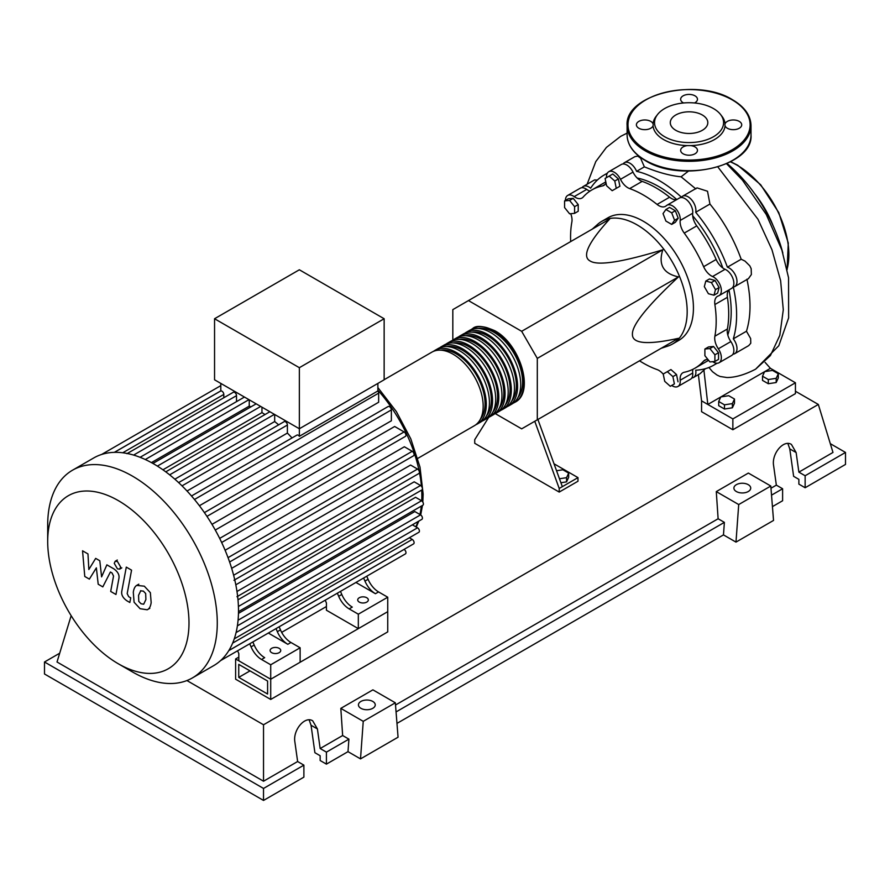 <?xml version="1.0" encoding="UTF-8"?>
<svg xmlns="http://www.w3.org/2000/svg" width="890" height="890" viewBox="0 0 890 890"><rect width="100%" height="100%" fill="white"/><g stroke="black" fill="none" stroke-linecap="round" stroke-linejoin="round"><path stroke-width="1.33" d="M238.743 677.379L238.743 664.374L267.59 681.028L267.59 694.033L238.743 677.379L250.012 670.882M235.616 679.192L235.616 658.956L270.716 679.226L270.716 699.451L235.616 679.192M326.419 606.535L281.663 632.367M238.809 657.109L235.616 658.956M270.716 699.451L387.74 631.889L387.74 611.664L270.716 679.226L238.809 660.792L238.809 653.572L237.608 650.768M727.809 335.018A102.083 58.94 -120 0 0 731.202 311.734A102.083 58.94 -120 0 0 728.977 289.895A13.272 7.665 60 0 0 727.397 297.316A102.973 59.452 60 0 1 727.397 328.977L714.881 336.209A13.272 7.665 -120 0 0 718.33 348.802A11.058 6.386 60 0 1 719.064 362.731A11.058 6.386 60 0 1 712.723 361.674M722.858 268.024A102.083 58.94 -120 0 0 692.698 215.781M676.812 199.549A102.083 58.94 -120 0 0 637.151 178M661.17 348.301L668.101 345.999A70.8 40.873 -120 0 0 672.517 344.018A70.8 40.873 -120 0 0 687.18 311.611A70.8 40.873 -120 0 0 656.275 240.356A70.8 40.873 -120 0 0 601.718 221.388A70.8 40.873 -120 0 0 597.791 224.224L592.328 229.075M601.718 221.388L607.97 217.772A70.8 40.873 60 0 1 662.527 236.74A70.8 40.873 60 0 1 693.432 307.996A70.8 40.873 60 0 1 678.77 340.403L672.517 344.018M495.252 413.605L521.662 428.847L537.304 419.813L537.304 358.392L521.662 331.303L662.827 249.79C658.099 264.564 663.306 273.597 678.469 276.89C647.397 305.938 632.045 325.039 632.423 334.184C632.045 343.774 647.397 345.142 678.469 338.311L662.827 347.345M556.55 470.754L562.88 469.775L568.666 473.113L566.552 477.674L559.465 478.764M566.552 477.674L566.552 481.868L568.666 477.307L568.666 473.113M566.552 481.868L560.911 482.736M534.768 421.282L559.209 488.465L577.977 477.618L554.014 463.79M559.209 488.465L559.209 492.07L577.977 481.234L577.977 477.618M559.209 492.07L474.726 443.298L474.726 439.682L488.744 417.332M562.335 486.652L537.894 419.468M537.304 358.392L678.469 276.89M537.304 419.813L678.469 338.311M521.662 331.303L468.463 300.586L452.821 309.62L452.821 340.102M468.463 300.586L609.639 219.085C588.179 242.581 581.693 256.565 590.181 261.026C597.913 265.932 622.132 262.183 662.827 249.79M715.482 289.628L713.991 295.213L708.407 293.722L704.313 286.636L705.815 281.051L711.399 282.553L715.482 289.628L719.12 287.537L717.618 293.122L713.991 295.213M711.399 282.553L715.026 280.461L709.441 278.959L705.815 281.051M715.026 280.461L719.12 287.537M671.694 212.844L674.587 220.286L671.694 224.402L665.909 221.065L663.028 213.611L665.909 209.506L671.694 212.844L675.321 210.741L678.213 218.195L674.587 220.286M678.213 218.195L675.321 222.311L671.694 224.402M675.321 210.741L669.547 207.403L665.909 209.506M609.183 176.087L614.768 181.037L616.269 188.346L612.175 190.705L606.591 185.754L605.1 178.445L612.821 173.995L618.405 178.946L614.768 181.037M618.405 178.946L619.896 186.255L616.269 188.346M619.896 186.255L615.813 188.613M564.583 200.895L569.589 200.45L574.595 206.68L574.595 213.355L569.589 213.8L564.583 207.57L564.583 200.895L568.209 198.804L573.216 198.359L569.589 200.45M573.216 198.359L578.222 204.578L574.595 206.68M578.222 204.578L578.222 211.253L574.595 213.355M670.303 386.293L664.719 381.332L663.217 374.022L667.311 371.664L672.896 376.615L674.386 383.924L670.303 386.293M672.896 376.615L676.522 374.523L670.938 369.572L667.311 371.664M676.522 374.523L678.013 381.832M714.904 361.474L709.897 361.918L704.891 355.7L704.891 349.025L709.897 348.569L714.904 354.799L714.904 361.474L718.542 359.382L718.542 352.707L714.904 354.799M709.897 348.569L713.535 346.477L708.529 346.922L704.891 349.025M713.535 346.477L718.542 352.707M663.261 374.223A13.272 7.665 -120 0 0 657.087 369.572A102.973 59.452 60 0 1 639.498 360.806M606.524 177.622A11.058 6.386 60 0 1 608.782 171.726A11.058 6.386 60 0 1 620.486 179.324A13.272 7.665 -120 0 0 629.664 188.602A102.973 59.452 60 0 1 657.087 204.433A13.272 7.665 -120 0 0 665.486 206.313A13.272 7.665 -120 0 0 666.254 205.746A11.058 6.386 60 0 1 666.899 205.279A11.058 6.386 60 0 1 675.866 208.727A11.058 6.386 60 0 1 680.194 220.453A13.272 7.665 -120 0 0 684.243 233.102A102.973 59.452 60 0 1 703.634 266.689A13.272 7.665 -120 0 0 712.567 276.523A11.058 6.386 60 0 1 720.555 286.135A11.058 6.386 60 0 1 719.064 295.625A11.058 6.386 60 0 1 718.33 295.947A13.272 7.665 -120 0 0 717.462 296.326A13.272 7.665 -120 0 0 714.881 304.547A102.973 59.452 60 0 1 714.881 336.209M718.33 348.802L730.846 341.571A13.272 7.665 60 0 1 727.397 328.977M684.243 233.102L696.759 225.882A13.272 7.665 60 0 1 692.709 213.233L680.194 220.453M696.759 225.882A102.973 59.452 60 0 1 716.15 259.468L703.634 266.689M712.567 276.523L725.083 269.292A13.272 7.665 60 0 1 716.15 259.468M629.664 188.602L642.18 181.382A13.272 7.665 60 0 1 633.001 172.093L620.486 179.324M642.18 181.382A102.973 59.452 60 0 1 669.603 197.213L657.087 204.433M676.801 199.56A13.272 7.665 60 0 1 669.603 197.213M589.992 191.105A13.272 7.665 60 0 1 586.699 189.403L574.183 196.623A13.272 7.665 -120 0 0 581.982 198.036A13.272 7.665 -120 0 0 583.117 197.113A102.973 59.452 60 0 1 591.883 189.915A102.973 59.452 60 0 1 602.508 185.921A13.272 7.665 -120 0 0 603.876 185.398A13.272 7.665 -120 0 0 606.001 182.851M591.883 189.915L604.399 182.695A102.973 59.452 60 0 1 605.812 181.927M570.668 241.579A102.973 59.452 60 0 1 571.87 221.977A13.272 7.665 -120 0 0 570.701 213.7M708.017 359.582A13.272 7.665 -120 0 0 704.758 360.15A13.272 7.665 -120 0 0 703.634 361.073A102.973 59.452 60 0 1 694.856 368.26A102.973 59.452 60 0 1 684.243 372.265A13.272 7.665 -120 0 0 682.875 372.788A13.272 7.665 -120 0 0 680.194 380.241A11.058 6.386 60 0 1 677.969 386.46A11.058 6.386 60 0 1 671.727 385.47M708.596 360.294A102.973 59.452 60 0 1 707.372 361.04L694.856 368.26M680.194 380.241L692.709 373.021A13.272 7.665 60 0 1 692.887 369.317M565.395 200.428A11.058 6.386 60 0 1 567.687 195.444L580.202 188.224A11.058 6.386 60 0 1 586.699 189.403M608.782 171.726L621.298 164.494A11.058 6.386 60 0 1 633.001 172.093M666.899 205.279L679.415 198.047A11.058 6.386 60 0 1 688.382 201.496A11.058 6.386 60 0 1 692.709 213.233M725.083 269.292A11.058 6.386 60 0 1 733.071 278.904A11.058 6.386 60 0 1 731.58 288.393L719.064 295.625M730.846 341.571A11.058 6.386 60 0 1 731.58 355.511L719.064 362.731M692.709 373.021A11.058 6.386 60 0 1 690.484 379.24L677.969 386.46M567.687 195.444A11.058 6.386 60 0 1 574.183 196.623M471.066 329.656A42.475 24.531 60 0 1 472.568 328.655A42.475 24.531 60 0 1 493.817 330.757A42.475 24.531 60 0 1 521.562 368.193A42.475 24.531 60 0 1 515.054 402.224A42.475 24.531 60 0 1 513.43 403.036M417.766 458.395L474.37 425.709A42.475 24.531 -120 0 0 480.889 391.678A42.475 24.531 -120 0 0 453.132 354.242A42.475 24.531 -120 0 0 431.895 352.14L384.146 379.707M478.242 328.499A40.706 23.507 60 0 1 493.817 332.204A40.706 23.507 60 0 1 519.081 364.11A40.706 23.507 60 0 1 518.024 397.396M433.519 351.328A42.475 24.531 60 0 1 435.021 350.326A42.475 24.531 60 0 1 456.259 352.429A42.475 24.531 60 0 1 484.015 389.865A42.475 24.531 60 0 1 477.507 423.907A42.475 24.531 60 0 1 475.883 424.708M477.507 423.907L480.633 422.094A42.475 24.531 -120 0 0 487.142 388.062A42.475 24.531 -120 0 0 459.396 350.627A42.475 24.531 -120 0 0 438.158 348.524L435.021 350.326M439.771 347.723A42.475 24.531 60 0 1 441.284 346.711A42.475 24.531 60 0 1 462.522 348.824A42.475 24.531 60 0 1 490.268 386.249A42.475 24.531 60 0 1 483.76 420.291A42.475 24.531 60 0 1 482.135 421.092M483.76 420.291L486.886 418.489A42.475 24.531 -120 0 0 493.405 384.447A42.475 24.531 -120 0 0 465.648 347.011A42.475 24.531 -120 0 0 444.41 344.908L441.284 346.711M446.035 344.107A42.475 24.531 60 0 1 447.536 343.106A42.475 24.531 60 0 1 468.785 345.209A42.475 24.531 60 0 1 496.531 382.644A42.475 24.531 60 0 1 490.023 416.676A42.475 24.531 60 0 1 488.399 417.488M490.023 416.676L493.149 414.874A42.475 24.531 -120 0 0 499.657 380.831A42.475 24.531 -120 0 0 471.911 343.395A42.475 24.531 -120 0 0 450.674 341.293L447.536 343.106M452.287 340.492A42.475 24.531 60 0 1 453.8 339.491A42.475 24.531 60 0 1 475.038 341.593A42.475 24.531 60 0 1 502.783 379.029A42.475 24.531 60 0 1 496.275 413.071A42.475 24.531 60 0 1 494.651 413.872M496.275 413.071L499.401 411.258A42.475 24.531 -120 0 0 505.921 377.226A42.475 24.531 -120 0 0 478.164 339.791A42.475 24.531 -120 0 0 456.926 337.688L453.8 339.491M458.55 336.876A42.475 24.531 60 0 1 460.052 335.875A42.475 24.531 60 0 1 481.29 337.978A42.475 24.531 60 0 1 509.047 375.413A42.475 24.531 60 0 1 502.539 409.456A42.475 24.531 60 0 1 500.914 410.257M502.539 409.456L505.665 407.642A42.475 24.531 -120 0 0 512.173 373.611A42.475 24.531 -120 0 0 484.427 336.175A42.475 24.531 -120 0 0 463.189 334.073L460.052 335.875M464.803 333.272A42.475 24.531 60 0 1 466.316 332.259A42.475 24.531 60 0 1 487.553 334.373A42.475 24.531 60 0 1 515.299 371.798A42.475 24.531 60 0 1 508.791 405.84A42.475 24.531 60 0 1 507.167 406.641M508.791 405.84L511.917 404.038A42.475 24.531 -120 0 0 518.436 369.995A42.475 24.531 -120 0 0 490.679 332.56A42.475 24.531 -120 0 0 469.442 330.457L466.316 332.259M471.978 332.103A40.706 23.507 60 0 1 487.553 335.808A40.706 23.507 60 0 1 512.818 367.715A40.706 23.507 60 0 1 511.761 401.012M465.726 335.719A40.706 23.507 60 0 1 481.29 339.424A40.706 23.507 60 0 1 506.566 371.33A40.706 23.507 60 0 1 505.509 404.627M459.463 339.335A40.706 23.507 60 0 1 475.038 343.039A40.706 23.507 60 0 1 500.302 374.946A40.706 23.507 60 0 1 499.245 408.243M453.21 342.95A40.706 23.507 60 0 1 468.785 346.655A40.706 23.507 60 0 1 494.05 378.561A40.706 23.507 60 0 1 492.993 411.848M446.947 346.555A40.706 23.507 60 0 1 462.522 350.271A40.706 23.507 60 0 1 487.787 382.166A40.706 23.507 60 0 1 486.73 415.463M440.695 350.171A40.706 23.507 60 0 1 456.259 353.875A40.706 23.507 60 0 1 481.534 385.782A40.706 23.507 60 0 1 480.478 419.079M271.661 652.67A5.307 3.071 180 0 1 270.104 650.501A5.307 3.071 180 0 1 273.386 647.664A5.307 3.071 180 0 1 279.171 648.332A5.307 3.071 180 0 1 280.728 650.501A5.307 3.071 180 0 1 277.446 653.327A5.307 3.071 180 0 1 271.661 652.67M359.271 602.085A5.307 3.071 180 0 1 357.713 599.916A5.307 3.071 180 0 1 360.995 597.09A5.307 3.071 180 0 1 366.78 597.746A5.307 3.071 180 0 1 368.338 599.916A5.307 3.071 180 0 1 365.056 602.752A5.307 3.071 180 0 1 359.271 602.085M118.348 663.795A99.914 57.683 -120 0 0 188.992 623A99.914 57.683 -120 0 0 118.348 500.636A99.914 57.683 -120 0 0 47.693 541.42A99.914 57.683 -120 0 0 118.337 663.795A99.914 57.683 -120 0 0 118.348 663.795L132.488 671.961A119.916 69.231 -120 0 0 192.44 677.902A119.916 69.231 -120 0 0 210.819 581.804A119.916 69.231 -120 0 0 132.488 476.139A119.916 69.231 -120 0 0 72.524 470.198A119.916 69.231 -120 0 0 47.693 525.1L47.693 541.42M192.44 677.902L213.656 665.653A119.916 69.231 -120 0 0 220.653 660.536A119.916 69.231 -120 0 0 228.975 650.323A119.916 69.231 -120 0 0 234.404 638.43A119.916 69.231 -120 0 0 237.485 625.192A119.916 69.231 -120 0 0 238.498 610.751A119.916 69.231 -120 0 0 237.485 595.154A119.916 69.231 -120 0 0 234.404 578.355A119.916 69.231 -120 0 0 228.975 560.211A119.916 69.231 -120 0 0 220.653 540.386A119.916 69.231 -120 0 0 205.724 514.531A119.916 69.231 -120 0 0 192.718 497.399A119.916 69.231 -120 0 0 179.713 483.626A119.916 69.231 -120 0 0 166.708 472.557A119.916 69.231 -120 0 0 153.703 463.89A119.916 69.231 -120 0 0 140.687 457.538A119.916 69.231 -120 0 0 127.682 453.589A119.916 69.231 -120 0 0 114.677 452.343A119.916 69.231 -120 0 0 101.671 454.445A119.916 69.231 -120 0 0 93.739 457.95L72.524 470.198M194.465 499.49L378.651 393.146L378.651 402.247L199.405 505.731M206.958 516.367L391.366 409.889L391.366 420.781L211.987 524.344M215.28 530.051L394.671 426.488L404.093 431.928A2.659 1.535 60 0 1 405.829 434.264A2.659 1.535 60 0 1 405.417 436.389L221.655 542.488M225.114 550.254L404.36 446.769L412.237 451.308A2.659 1.535 60 0 1 413.961 453.655A2.659 1.535 60 0 1 413.561 455.78L229.609 561.99M231.667 568.343L410.579 465.047L417.532 469.063A2.659 1.535 60 0 1 419.268 471.4A2.659 1.535 60 0 1 418.867 473.524L233.948 580.291M235.817 584.808L414.195 481.813L420.547 485.495A2.659 1.535 60 0 1 422.283 487.831A2.659 1.535 60 0 1 421.882 489.956L236.963 596.723M237.986 599.816L415.563 497.299L421.537 500.747A2.659 1.535 -120 0 1 423.273 503.084A2.659 1.535 -120 0 1 422.861 505.209L238.487 611.652M238.464 613.377L414.818 511.55L420.547 514.865A2.659 1.535 -120 0 1 422.283 517.201A2.659 1.535 -120 0 1 421.882 519.326L237.396 625.848M299.351 367.692L214.557 318.742L214.557 379.796L299.351 428.757L384.146 379.796L384.146 318.742L299.351 367.692L299.351 436.3A2.659 1.535 -120 0 0 296.915 435.11L191.495 495.975M214.557 318.742L299.351 269.781L384.146 318.742M223.802 397.763L223.802 394.437A2.659 1.535 -120 0 0 222.778 391.9A2.659 1.535 -120 0 0 220.809 390.955L220.809 383.412M236.518 401.624L236.518 395.649A2.659 1.535 -120 0 0 235.361 392.98A2.659 1.535 -120 0 0 233.314 392.268L126.936 453.689M250.936 406.852A108.858 62.845 -120 0 0 249.244 406.129L249.244 399.821M265.02 414.54A108.858 62.845 -120 0 0 261.96 412.615L261.96 407.164M278.648 424.841A108.858 62.845 -120 0 0 274.676 421.549L274.676 414.506M292.009 437.936A108.858 62.845 -120 0 0 287.392 433.063L287.392 425.031A2.659 1.535 -120 0 0 286.235 422.349A2.659 1.535 -120 0 0 284.188 421.637L178.612 482.603M378.651 393.146A2.659 1.535 -120 0 0 377.883 390.955L299.351 436.3M377.883 390.955L377.883 383.412M287.392 433.063L187.022 491.013M274.676 421.549L174.84 479.187M261.96 412.615L162.915 469.798M249.244 406.129L151.411 462.611M251.058 646.863A17.7 10.224 -120 0 0 261.549 659.479L264.675 657.665A17.7 10.224 60 0 1 254.184 645.05L251.058 646.863L249.745 643.77M271.606 631.144A2.659 1.535 -120 0 0 271.628 631.132L252.871 641.957L254.184 645.05M280.472 629.875L277.346 631.689A17.7 10.224 -120 0 0 287.826 644.304L290.952 642.491A17.7 10.224 60 0 1 280.472 629.875L279.149 626.783L332.938 595.733A2.659 1.535 -120 0 0 332.949 595.721M290.952 642.491L300.13 647.787L270.716 664.774L261.549 659.479M287.826 644.304L268.324 633.035M338.667 596.278A17.7 10.224 -120 0 0 349.158 608.894L352.284 607.091A17.7 10.224 60 0 1 341.793 594.476L338.667 596.278L337.355 593.185M359.215 580.558A2.659 1.535 -120 0 0 359.237 580.547L340.481 591.383L341.793 594.476M277.346 631.689L276.022 628.596M220.575 660.602L245.329 646.318A2.659 1.535 -120 0 0 245.34 646.307M368.082 579.301L364.956 581.103A17.7 10.224 -120 0 0 375.435 593.719L378.561 591.917A17.7 10.224 60 0 1 368.082 579.301L366.758 576.208L390.821 562.313A2.659 1.535 60 0 1 390.821 562.313M378.561 591.917L387.74 597.212L358.325 614.189L349.158 608.894M375.435 593.719L355.933 582.46M364.956 581.103L363.632 578.01M387.74 597.212L387.74 611.664L358.325 628.64L326.419 610.217L326.419 602.986L325.217 600.183M220.587 660.602L405.417 553.892A2.659 1.535 -120 0 0 405.829 551.755A2.659 1.535 -120 0 0 404.093 549.419L404.049 549.397M234.259 638.853L418.867 532.276A2.659 1.535 -120 0 0 419.268 530.151A2.659 1.535 -120 0 0 417.532 527.803L412.37 524.822M228.841 650.546L413.561 543.901A2.659 1.535 -120 0 0 413.961 541.776A2.659 1.535 -120 0 0 412.237 539.429L409.344 537.771M391.366 409.889A2.659 1.535 -120 0 0 390.209 407.22A2.659 1.535 -120 0 0 388.162 406.507L204.411 512.607M132.488 671.961L118.337 663.795M358.325 628.64L358.325 614.189M300.13 647.787L300.13 662.238L270.716 679.226L270.716 664.774M140.776 590.682L138.562 595.31L138.773 601.384L141.032 603.754L143.679 604.21L145.893 599.548L145.671 593.519L143.379 591.116L140.509 590.815M137.271 585.108C135.18 585.998 133.845 588.379 133.3 592.273L134.09 602.23L140.108 608.704L147.173 609.784C149.275 608.905 150.61 606.502 151.167 602.586L150.365 592.673L144.302 586.176L136.704 585.398L138.818 584.174M147.173 609.784L149.854 608.282M126.291 567.119L121.852 590.904C121.062 594.509 122.72 597.791 126.847 600.761L129.84 602.497L130.708 597.846L128.683 596.678L127.192 593.608L131.564 570.156L126.291 567.119M117.447 568.866L119.705 569.099L120.639 567.019L117.447 561.49L115.188 561.267L114.254 563.337L117.447 568.866M89.367 579.123L96.365 567.853L98.2 584.229L102.806 586.888L110.393 572.025L112.029 572.971L113.531 576.03L110.694 591.45L115.967 594.498L118.86 578.7C119.649 575.096 117.981 571.814 113.853 568.855L106.867 564.839L101.593 576.865L99.802 560.756L95.675 558.386L88.844 569.511L87.977 553.936L82.547 550.799L84.773 576.464L89.367 579.123M727.074 163.493A109.737 63.357 60 0 1 782.844 253.083M762.508 376.203L764.621 371.642L772.52 370.418L778.305 373.755L776.191 378.317L768.293 379.541L762.508 376.203L762.508 380.397L768.293 383.735L768.293 379.541M776.191 378.317L776.191 382.511L778.305 377.95L778.305 373.755M776.191 382.511L768.293 383.735M718.708 401.49L720.822 396.929L728.721 395.705L734.495 399.043L732.381 403.604L724.482 404.828L718.708 401.49L718.708 405.684L724.482 409.022L724.482 404.828M732.381 403.604L732.381 407.798L734.495 403.237L734.495 399.043M732.381 407.798L724.482 409.022M623.089 163.983A11.058 6.386 60 0 1 624.424 162.692A11.058 6.386 60 0 1 636.595 171.336L644.371 166.853C658.322 172.504 670.559 175.82 681.084 176.798L695.846 188.903M636.595 171.336A109.737 63.357 60 0 1 681.44 197.224A11.058 6.386 60 0 1 682.541 196.245A11.058 6.386 60 0 1 691.875 200.128A11.058 6.386 60 0 1 695.691 212.276L709.942 204.044C723.47 220.642 733.883 239.032 741.181 259.235L727.397 267.189A11.058 6.386 60 0 1 736.008 276.567A11.058 6.386 60 0 1 734.706 286.591A11.058 6.386 60 0 1 733.304 287.058A109.737 63.357 60 0 1 733.304 338.834A11.058 6.386 60 0 1 734.706 353.697A11.058 6.386 60 0 1 732.915 354.209M634.87 156.662L637.741 156.084L640.566 158.142L644.371 166.853M581.993 187.712A11.058 6.386 60 0 1 583.328 186.422A11.058 6.386 60 0 1 590.637 188.224A109.737 63.357 60 0 1 604.143 175.018A109.737 63.357 60 0 1 607.191 173.45M583.328 186.422L594.587 179.925L597.312 180.103M695.691 212.276A109.737 63.357 60 0 1 727.397 267.189M716.773 363.242A109.737 63.357 60 0 1 713.891 365.1A109.737 63.357 60 0 1 695.691 370.195A11.058 6.386 60 0 1 693.61 377.427A11.058 6.386 60 0 1 691.819 377.939M746.933 279.193C751.182 299.084 751.027 316.44 746.465 331.236L733.304 338.834M741.181 259.235L744.997 261.093L749.803 265.843L751.171 268.669L751.371 274.543L748.423 278.67L734.706 286.591M682.541 196.245L697.037 187.879L707.517 191.25L709.942 204.044M746.465 331.236L750.648 338.556L750.771 343.24L748.724 345.609L734.706 353.697M705.492 368.638L700.052 373.711L693.61 377.427M708.93 367.481L712.534 371.731L717.062 375.091L720.088 376.481L726.93 377.527C735.363 377.505 744.919 374.723 755.599 369.183L770.406 355.577L779.829 335.33L783.289 309.776L780.608 280.617L771.964 249.756L757.946 219.229L717.863 166.942M688.493 171.069L681.084 176.798M720.8 396.973L707.828 404.461L703.845 369.595M765.111 362.397L770.406 368.327L764.688 371.631M764.61 371.675L720.889 396.918M770.406 368.327L795.438 382.778L732.859 418.912L701.565 400.845L698.35 374.401M795.438 382.778L795.438 393.625L732.859 429.748L701.565 411.692L701.565 400.845M732.859 429.748L732.859 418.912M657.543 114.521A34.51 19.925 180 0 1 713.457 108.558A34.51 19.925 180 0 1 720.566 114.51A34.51 19.925 180 0 1 708.629 139.062A34.51 19.925 180 0 1 664.652 136.737A34.51 19.925 180 0 1 657.543 114.521L656.153 116.323A36.045 20.815 0 0 0 653.049 123.855A8.411 4.851 0 0 0 650.746 121.385A8.411 4.851 0 0 0 641.59 120.328A8.411 4.851 0 0 0 636.394 124.823A8.411 4.851 0 0 0 638.864 128.249A8.411 4.851 0 0 0 647.23 129.462A8.411 4.851 0 0 0 653.049 125.779L653.216 124.522M653.049 125.779A36.045 20.815 0 0 0 663.562 139.53A36.045 20.815 0 0 0 687.392 145.604A8.411 4.851 0 0 0 680.65 150.365A8.411 4.851 0 0 0 683.108 153.792A8.411 4.851 0 0 0 692.275 154.849A8.411 4.851 0 0 0 697.46 150.365A8.411 4.851 0 0 0 695.001 146.928A8.411 4.851 0 0 0 690.718 145.604A36.045 20.815 0 0 0 725.061 125.779A8.411 4.851 0 0 0 727.364 128.249A8.411 4.851 0 0 0 736.519 129.306A8.411 4.851 0 0 0 741.715 124.823A8.411 4.851 0 0 0 739.245 121.385A8.411 4.851 0 0 0 730.879 120.172A8.411 4.851 0 0 0 725.061 123.855A36.045 20.815 0 0 0 721.957 116.323L720.566 114.51M694.489 102.973A8.411 4.851 0 0 0 697.46 99.268A8.411 4.851 0 0 0 695.001 95.842A8.411 4.851 0 0 0 685.834 94.785A8.411 4.851 0 0 0 680.65 99.268A8.411 4.851 0 0 0 683.108 102.706A8.411 4.851 0 0 0 683.62 102.973M675.788 130.307A18.757 10.836 0 0 0 696.236 132.655A18.757 10.836 0 0 0 707.817 122.653A18.757 10.836 0 0 0 702.321 114.988A18.757 10.836 0 0 0 681.874 112.641A18.757 10.836 0 0 0 670.292 122.653A18.757 10.836 0 0 0 675.788 130.307M690.718 145.604L687.392 145.604M725.061 125.779L724.894 124.522M736.364 491.536A8.411 4.851 180 0 1 733.905 488.098A8.411 4.851 180 0 1 739.089 483.615A8.411 4.851 180 0 1 748.256 484.672A8.411 4.851 180 0 1 750.715 488.098A8.411 4.851 180 0 1 745.531 492.582A8.411 4.851 180 0 1 736.364 491.536M360.895 708.307A8.411 4.851 180 0 1 358.436 704.88A8.411 4.851 180 0 1 363.621 700.397A8.411 4.851 180 0 1 372.788 701.442A8.411 4.851 180 0 1 375.246 704.88A8.411 4.851 180 0 1 370.062 709.363A8.411 4.851 180 0 1 360.895 708.307M263.529 800.433L303.891 777.137L303.891 765.144L297.627 761.529L294.879 741.948C292.743 730.1 304.947 715.638 312.702 720.833L317.407 728.943L320.155 748.523L326.419 752.128L326.419 764.132L320.155 760.516L320.155 755.744L314.904 752.718L311.055 725.272L309.142 719.865M44.5 661.993L263.518 788.44L263.518 800.433L44.5 673.986L44.5 661.993L59.697 653.216M772.442 506.621L782.61 500.747L782.61 488.755L776.347 485.139L773.599 465.559C771.463 453.711 783.667 439.248 791.433 444.455L796.127 452.554L798.875 472.134L805.139 475.75L805.139 487.742L798.875 484.127L798.875 479.354L793.624 476.328L789.775 448.883L787.861 443.476M735.986 542.11L738.711 504.552L770.807 486.029L773.532 520.439L735.986 542.11L723.47 534.89L396.973 723.392M360.517 758.892L363.242 721.334L395.338 702.8L398.064 737.209L360.517 758.892L348.001 751.661L326.419 764.132M303.891 765.144L263.529 788.44M348.001 751.661L348.913 739.145L326.419 752.128M348.913 739.145L342.65 735.529L320.155 748.523M297.627 761.529L263.529 781.22L57.016 661.993L71.156 615.691M782.61 488.755L771.53 495.151M830.303 443.665L845.5 452.443L845.5 464.435L805.139 487.742M845.5 452.443L805.139 475.75M776.347 485.139L770.985 488.232M795.438 391.244L818.333 404.461L832.984 452.443L798.875 472.134M363.242 721.334L340.814 708.373L372.899 689.85L395.338 702.8M342.65 735.529L340.814 708.373M738.711 504.552L716.283 491.603L748.368 473.068L770.807 486.029M723.47 534.89L724.382 522.363L718.119 518.759L716.283 491.603M724.382 522.363L396.061 711.922M718.119 518.759L395.516 705.014M263.529 781.22L263.529 724.772L186.922 680.55M818.333 404.461L263.529 724.772M714.881 304.547L727.397 297.316M605 184.475L602.508 185.921M703.634 361.073L706.126 359.627M415.83 526.824A108.858 62.845 -120 0 0 417.922 521.618M419.924 514.498A108.858 62.845 -120 0 0 421.304 506.11M421.715 500.859A108.858 62.845 -120 0 0 421.849 495.864A108.858 62.845 -120 0 0 421.682 490.067M421.415 486.229A108.858 62.845 -120 0 0 419.413 472.29M419.179 471.133A108.858 62.845 -120 0 0 377.883 390.198M182.016 485.862L287.392 425.031M169.645 474.837L274.409 414.351M157.374 466.104L260.703 406.441M145.304 459.518L248.966 399.666M133.6 455.079L236.518 395.649M236.985 591.472L420.547 485.495M219.674 538.394L404.093 431.928M233.625 575.24L417.532 469.063M228.051 557.652L412.237 451.308M238.409 606.468L421.537 500.747M238.075 620.219L420.547 514.865M228.797 650.623L404.093 549.419M236.072 632.579L417.532 527.803M232.646 643.114L412.237 539.429M114.321 452.354L220.809 390.877M122.742 452.776L223.802 394.437M787.038 269.358A73.013 42.153 -120 0 0 788.863 254.707A73.013 42.153 -120 0 0 737.243 165.284A73.013 42.153 -120 0 0 730.423 161.869M773.076 225.671A73.013 42.153 -120 0 0 754.486 193.475M627.105 125.546C624.513 94.273 697.226 77.174 732.681 99.847C744.596 106.889 750.704 115.455 751.004 125.546A61.944 35.767 180 0 1 712.756 158.587A61.944 35.767 180 0 1 645.25 150.833A61.944 35.767 180 0 1 627.105 125.546L627.105 134.935A61.944 35.767 0 0 0 645.25 160.222A61.944 35.767 0 0 0 712.756 167.976A61.944 35.767 0 0 0 751.004 134.935C753.596 166.196 680.894 183.307 645.428 160.634C633.513 153.581 627.406 145.014 627.105 134.935M645.873 149.743A61.065 35.255 0 0 0 732.236 149.743A61.065 35.255 0 0 0 732.236 99.891A61.065 35.255 0 0 0 645.873 99.891A61.065 35.255 0 0 0 645.873 149.743M311.055 725.272L317.407 728.943M789.775 448.883L796.127 452.554M515.054 402.224C535.046 392.334 520.138 343.996 494.695 330.668C483.348 325.796 475.972 325.128 472.568 328.655M377.883 387.573L396.395 411.636L410.813 438.87L419.991 467.083L423.139 494.061L422.817 502.071M422.472 505.442L420.703 514.954M418.823 521.095L416.264 527.08M165.763 471.845L269.87 411.736M152.913 463.445L256.175 403.826M244.439 397.051L140.086 457.304M220.809 385.637L101.582 454.478M220.809 390.921L114.421 452.354M121.819 567.876L119.705 569.099M117.302 560.044L115.188 561.267M634.926 156.629L624.424 162.692M607.336 173.183L604.143 175.018M717.084 363.253L713.891 365.1M726.563 163.727L742.427 180.103L766.29 214.501L781.843 249.945L788.551 277.736L788.629 317.875L778.794 345.754L755.61 369.172M587.133 184.219L595.777 161.602L606.402 147.429L620.564 136.415L627.105 133.111M730.668 161.735L737.688 165.24L760.672 184.753L778.783 212.621L788.273 243.037L787.116 269.692M751.004 125.546L751.004 134.935"/></g></svg>

